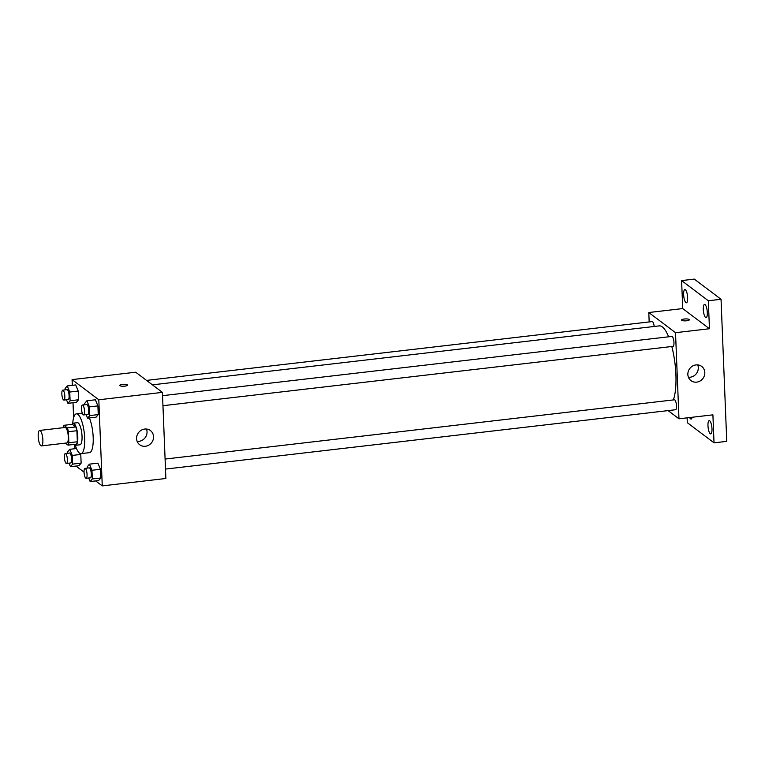 <?xml version="1.0" encoding="UTF-8"?>
<svg xmlns="http://www.w3.org/2000/svg" width="765" height="765" viewBox="0 0 765 765"><rect width="100%" height="100%" fill="white"/><g stroke="black" fill="none" stroke-linecap="round" stroke-linejoin="round"><path stroke-width="1.15" d="M40.832 445.708A7.784 2.19 83.4 0 1 38.25 437.417A7.784 2.19 83.4 0 1 39.627 430.446A7.784 2.19 83.4 0 1 42.706 437.924A7.784 2.19 83.4 0 1 41.425 445.909A7.784 2.19 83.4 0 1 40.832 445.708M39.627 430.446L65.073 427.482A7.784 2.19 83.4 0 1 68.152 434.969A7.784 2.19 83.4 0 1 66.871 442.954L41.425 445.909M63.916 425.311L72.398 424.326L75.821 426.918A10.576 2.984 83.4 0 1 76.902 430.724L77.351 441.768L68.869 442.753L68.42 431.709A10.576 2.984 83.4 0 0 67.339 427.903L63.916 425.311A10.576 2.984 83.4 0 0 63.074 427.683L63.084 427.712M65.388 443.126L68.028 445.125A10.576 2.984 83.4 0 0 68.869 442.753M77.351 441.768A10.576 2.984 83.4 0 1 76.51 444.14L68.028 445.125M74.301 444.398A11.121 3.136 -96.6 0 0 75.735 445.278A11.121 3.136 -96.6 0 0 77.561 433.87A11.121 3.136 -96.6 0 0 73.172 423.179A11.121 3.136 -96.6 0 0 71.967 424.374M73.172 423.179L77.408 422.691A11.121 3.136 83.4 0 1 81.807 433.373A11.121 3.136 83.4 0 1 79.981 444.79L75.735 445.278M76.902 430.724L68.42 431.709M75.821 426.918L67.339 427.903M72.742 423.341A20.024 5.642 83.4 0 1 76.376 413.846A20.024 5.642 83.4 0 1 84.293 433.086A20.024 5.642 83.4 0 1 81.004 453.626A20.024 5.642 83.4 0 1 79.474 453.11A20.024 5.642 83.4 0 1 75.286 445.22M89.39 417.967A20.024 5.642 83.4 0 1 93.234 439.579A20.024 5.642 83.4 0 1 89.486 452.641L81.004 453.626M66.478 399.789L67.932 403.327L76.414 402.342L78.585 399.76L78.231 391.058L75.716 384.938L67.234 385.923L65.073 388.515L65.13 389.882M86.149 414.64L87.602 418.168L96.084 417.183L98.245 414.601L97.901 405.899L95.386 399.789L86.904 400.774L84.743 403.356L84.8 404.723M95.663 480.908L102.261 485.89L98.809 399.779L72.082 379.612L72.312 385.34M73.01 402.734L73.612 417.709M74.702 444.848L74.855 448.711M75.993 466.067L84.054 472.148M69.032 463.169L70.485 466.707L78.967 465.722L81.128 463.131L80.774 454.429L80.43 453.588L80.774 454.429L72.293 455.424L69.787 449.304L67.616 451.886L67.674 453.253M88.692 478.01L90.146 481.548L98.628 480.563L100.798 477.982L100.445 469.28L97.93 463.16L89.448 464.145L87.287 466.736L87.344 468.103M102.261 485.89L165.871 478.488L162.419 392.378L135.692 372.211L72.082 379.612M162.419 392.378L98.809 399.779M145.407 446.263A8.903 8.243 -53 0 1 139.699 444.761A8.903 8.243 -53 0 1 138.484 432.694A8.903 8.243 -53 0 1 150.418 430.552A8.903 8.243 -53 0 1 153.115 439.779A8.903 8.243 -53 0 1 145.407 446.263M119.904 385.684A3.892 0.966 177.7 0 1 119.723 385.417A3.892 0.966 177.7 0 1 123.567 384.288A3.892 0.966 177.7 0 1 127.497 385.101A3.892 0.966 177.7 0 1 124.217 386.191A3.892 0.966 177.7 0 1 119.904 385.684M119.723 385.417A3.892 0.966 177.7 0 1 123.567 384.288A3.892 0.966 177.7 0 1 127.497 385.101M146.469 429.022A8.903 8.243 -53 0 1 138.895 441.357A8.903 8.243 -53 0 1 137.145 441.376M152.426 384.843L659.258 325.88A40.048 11.284 83.4 0 1 668.62 336.801M671.794 346.507A40.048 11.284 83.4 0 1 673.324 399.932M165.498 469.079L675.572 409.734A5.001 1.406 -96.6 0 0 676.461 405.259A5.001 1.406 -96.6 0 0 674.797 399.932A5.001 1.406 -96.6 0 0 674.414 399.799L165.097 459.057M146.545 380.406L652.201 321.587A5.001 1.406 83.4 0 1 654.19 326.473M162.543 395.677L671.871 336.428A5.001 1.406 83.4 0 1 673.85 341.228A5.001 1.406 83.4 0 1 673.028 346.363L162.955 405.699M668.122 410.604L678.976 418.799L675.524 332.689L648.797 312.522L649.179 321.931M687.113 417.853L687.305 422.672L714.032 442.839L726.75 441.357L721.041 299.278L694.324 279.11L681.596 280.592L682.724 308.572L648.797 312.522M714.032 442.839L712.904 414.85L678.976 418.799M721.041 299.278L708.323 300.76L681.596 280.592M675.524 332.689L709.442 328.74L708.323 300.76M696.676 382.137A8.903 8.243 -53 0 1 690.977 380.626A8.903 8.243 -53 0 1 689.753 368.558A8.903 8.243 -53 0 1 701.696 366.425A8.903 8.243 -53 0 1 704.383 375.653A8.903 8.243 -53 0 1 696.676 382.137M709.442 328.74L682.724 308.572M681.768 320.325A3.892 0.966 177.7 0 1 681.596 320.047A3.892 0.966 177.7 0 1 685.44 318.919A3.892 0.966 177.7 0 1 689.37 319.732A3.892 0.966 177.7 0 1 686.09 320.831A3.892 0.966 177.7 0 1 681.768 320.325M681.596 320.047A3.892 0.966 177.7 0 1 685.44 318.928A3.892 0.966 177.7 0 1 689.37 319.741M697.737 364.895A8.903 8.243 -53 0 1 690.173 377.222A8.903 8.243 -53 0 1 688.423 377.241M687.649 297.681A6.675 1.884 83.4 0 1 686.415 302.797A6.675 1.884 83.4 0 1 683.776 296.39A6.675 1.884 83.4 0 1 684.876 289.543A6.675 1.884 83.4 0 1 687.649 297.681M707.319 312.522A6.675 1.884 83.4 0 1 706.085 317.638A6.675 1.884 83.4 0 1 703.446 311.231A6.675 1.884 83.4 0 1 704.546 304.384A6.675 1.884 83.4 0 1 707.319 312.522M692.124 417.269A6.675 1.884 83.4 0 1 691.082 419.048A6.675 1.884 83.4 0 1 689.667 417.556M711.986 428.773A6.675 1.884 83.4 0 1 710.752 433.889A6.675 1.884 83.4 0 1 708.113 427.482A6.675 1.884 83.4 0 1 709.212 420.635A6.675 1.884 83.4 0 1 711.986 428.773M90.146 481.548L92.316 478.966L91.963 470.265L89.448 464.145M84.982 468.371L89.218 467.884A5.001 1.406 83.4 0 1 91.198 472.684A5.001 1.406 83.4 0 1 90.375 477.819L86.139 478.307A5.001 1.406 83.4 0 1 85.757 478.182A5.001 1.406 83.4 0 1 84.093 472.856A5.001 1.406 83.4 0 1 84.982 468.371A5.001 1.406 83.4 0 1 86.961 473.181A5.001 1.406 83.4 0 1 86.139 478.307M98.628 480.563L100.798 477.982L92.316 478.966M100.798 477.982L100.445 469.28L91.963 470.265M100.445 469.28L97.93 463.16M87.602 418.168L89.763 415.586L89.419 406.884L86.904 400.774M82.438 405.001L86.675 404.503A5.001 1.406 83.4 0 1 88.654 409.313A5.001 1.406 83.4 0 1 87.832 414.439L83.595 414.936A5.001 1.406 83.4 0 1 83.213 414.802A5.001 1.406 83.4 0 1 81.549 409.476A5.001 1.406 83.4 0 1 82.438 405.001A5.001 1.406 83.4 0 1 84.418 409.801A5.001 1.406 83.4 0 1 83.595 414.936M96.084 417.183L98.245 414.601L89.763 415.586M98.245 414.601L97.901 405.899L89.419 406.884M97.901 405.899L95.386 399.789M70.485 466.707L72.646 464.116L72.293 455.424M65.312 453.53L69.558 453.033A5.001 1.406 83.4 0 1 71.528 457.843A5.001 1.406 83.4 0 1 70.705 462.968L66.469 463.466A5.001 1.406 83.4 0 1 66.086 463.341A5.001 1.406 83.4 0 1 64.432 458.005A5.001 1.406 83.4 0 1 65.312 453.53A5.001 1.406 83.4 0 1 67.291 458.331A5.001 1.406 83.4 0 1 66.469 463.466M76.481 448.529L69.787 449.304M78.967 465.722L81.128 463.131L72.646 464.116M81.128 463.131L80.774 454.429M67.932 403.327L70.103 400.745L69.749 392.043L67.234 385.923M62.768 390.15L67.004 389.662A5.001 1.406 83.4 0 1 68.984 394.463A5.001 1.406 83.4 0 1 68.162 399.598L63.925 400.085A5.001 1.406 83.4 0 1 63.543 399.961A5.001 1.406 83.4 0 1 61.879 394.635A5.001 1.406 83.4 0 1 62.768 390.15A5.001 1.406 83.4 0 1 64.748 394.96A5.001 1.406 83.4 0 1 63.925 400.085M76.414 402.342L78.585 399.76L70.103 400.745M78.585 399.76L78.231 391.058L69.749 392.043M78.231 391.058L75.716 384.938M82.276 413.167L76.376 413.846"/></g></svg>
